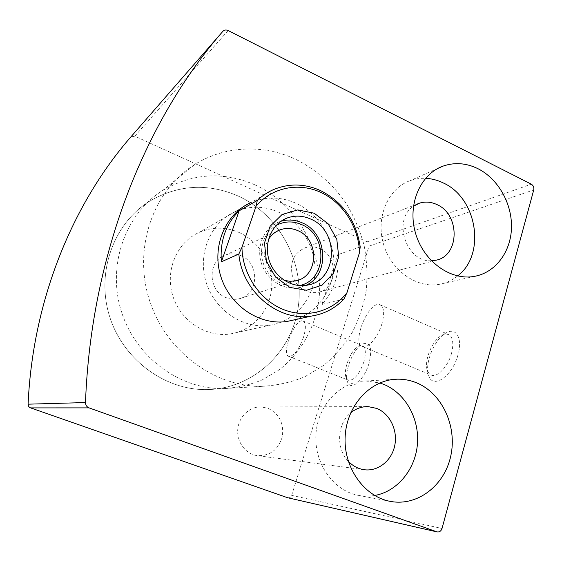 <?xml version="1.0" encoding="UTF-8"?>
<svg xmlns="http://www.w3.org/2000/svg" width="562" height="562" viewBox="0 0 562 562"><rect width="100%" height="100%" fill="white"/><g stroke="black" fill="none" stroke-linecap="round" stroke-linejoin="round"><path stroke-width="0.42" stroke-dasharray="2.81 2.11" d="M287.835 497.792C289.648 498.044 290.926 497.244 291.671 495.368L369.051 246.107C369.445 244.21 368.827 242.791 367.19 241.843L134.803 136.194L130.841 136.945M369.044 363.235C364.253 380.179 350.526 391.714 347.541 381.984C343.558 372.999 353.154 348.552 362.392 344.077C370.33 341.506 372.543 347.892 369.044 363.235M457.988 354.854C452.459 376.378 432.543 389.649 428.673 375.521C424.177 364.106 434.426 338.942 445.989 332.964C456.021 326.775 462.877 338.212 457.988 354.854M267.933 408.279C279.398 413.934 284.168 423.516 282.25 437.025C278.141 450.036 269.711 456.225 256.946 455.599C245.425 453.941 236.567 441.823 237.768 429.235C238.836 416.625 249.612 406.466 261.133 406.916L267.933 408.279M319.567 248.566C338.83 256.026 337.734 289.044 317.923 292.402C305.679 293.757 297.122 288.06 292.24 275.317C289.767 261.927 294.137 252.724 305.342 247.709C310.091 246.24 314.832 246.521 319.567 248.566M235.141 211.663C249.507 205.622 264 205.769 278.619 212.12C301.562 222.461 316.736 248.643 314.868 274.179C313.097 299.722 294.235 321.647 269.718 325.272C243.269 329.395 214.508 310.301 206.015 281.962C197.283 253.701 210.687 222.341 235.141 211.663L250.842 202.615C265.763 196.356 280.817 196.567 295.998 203.254C318.605 213.609 334.13 238.787 333.905 264.238C333.709 289.683 317.593 312.929 294.355 319.841M457.608 275.949C452.192 280.312 446.088 283.115 439.28 284.344C416.449 288.587 390.723 270.238 383.333 243.578C375.697 216.981 388.166 188.439 409.986 180.704C414.995 178.885 420.179 178.091 425.553 178.316M431.314 260.74C406.284 262.559 392.206 219.763 413.414 206.268M374.678 495.487C369.079 496.464 363.466 496.379 357.839 495.248C332.788 490.373 313.589 462.308 315.992 433.379C318.127 404.422 340.93 381.162 365.82 380.987L379.786 382.961M348.278 461.254C335.732 448.56 337.06 423.692 350.674 412.887M381.921 323.761C378.142 336.926 368.005 348.84 362.757 346.649C350.983 343.74 368.756 300.284 379.877 304.752C384.064 306.817 384.745 313.153 381.921 323.761M451.511 353.449C448.09 366.382 437.44 377.664 431.391 375.142L429.017 373.533L427.394 370.639C423.664 361.24 432.22 340.242 441.76 335.324L448.019 334.278C452.853 336.617 454.019 343.01 451.511 353.449M303.48 337.312C298.773 349.887 293.926 356.252 288.945 356.413C280.571 354.467 295.176 317.635 302.981 320.958C305.988 322.616 306.157 328.067 303.48 337.312M363.825 362.026C359.301 374.362 354.222 380.453 348.58 380.298L346.129 377.601C342.834 370.218 350.836 349.845 358.451 346.171L362.195 345.56C365.714 347.421 366.255 352.908 363.825 362.026M296.336 159.601C316.329 169.745 333.512 184.975 346.445 203.802C354.25 216.904 360.137 230.813 364.113 245.531C366.923 260.494 367.625 275.485 366.22 290.491C363.614 305.278 358.956 319.272 352.255 332.479C344.45 345.005 334.931 355.971 323.691 365.377L304.976 376.688C291.334 382.293 276.996 385.511 261.955 386.333C213.609 386.979 164.525 350.168 148.944 298.562C133.131 247.027 153.644 189.977 194.48 164.68C224.983 145.347 264.056 144.146 296.336 159.601M237.733 195.829C279.265 214.551 304.836 262.391 298.169 307.435C291.776 352.493 252.858 389.213 206.387 389.599C164.427 390.168 122.488 359.125 109.344 315.598C96.011 272.12 113.728 223.599 149.127 201.484C177.803 184.743 207.336 182.861 237.733 195.829C279.265 214.551 304.836 262.391 298.169 307.435C291.776 352.493 252.858 389.213 206.387 389.599C164.427 390.168 122.488 359.125 109.344 315.598C96.011 272.12 113.728 223.599 149.127 201.484C177.803 184.743 207.336 182.861 237.733 195.829M238.864 232.394C259.728 241.512 273.476 264.976 271.643 287.941C269.901 310.905 252.57 330.653 230.265 333.969C206.198 337.741 180.24 320.747 172.66 295.464C164.863 270.238 177.079 242.082 199.32 232.317C212.394 226.781 225.573 226.802 238.864 232.394M360.214 246.915L337.72 254.698C339.567 274.137 334.292 290.73 321.9 304.464L337.72 254.698M343.888 299.139L321.9 304.464M255.267 184.989C298.647 204.842 325.37 255.085 318.563 302.356C314.221 329.107 300.291 353.4 279.244 369.789L262.124 379.947C249.668 384.984 236.609 387.878 222.938 388.63C179.046 389.213 134.964 356.463 121.097 310.54C107.026 264.674 125.593 213.602 162.636 190.518C192.647 173.061 223.521 171.213 255.267 184.989M305.721 285.412L299.413 287.547C283.873 290.997 266.325 279.792 261.253 262.819C256.005 245.896 264.449 227.167 279.398 221.793L280.958 221.266M299.265 285.58C285.37 288.784 269.535 279.63 263.866 264.807C258.07 250.027 263.606 232.528 276.061 225.502M284.281 280.375C268.074 276.272 259.244 253.504 268.474 239.503M240.775 255.605C260.178 262.854 258.977 295.162 238.983 298.815C234.726 299.771 230.504 299.406 226.31 297.72C207.659 291.067 207.287 260.417 225.65 255.015C230.687 253.307 235.731 253.504 240.775 255.605M367.19 241.843L531.294 184.16M134.803 136.194L228.158 30.538M291.671 495.368L442.013 528.491M369.051 246.107L533.738 189.921M131.072 136.707L223.177 31.022M438.191 168.263L409.986 180.704M474.307 276.392L439.28 284.344M417.109 204.104L305.342 247.709M435.733 260.241L317.923 292.402M393.709 379.392L365.82 380.987M389.677 501.255L357.839 495.248M366.438 406.628L261.133 406.916M363.818 469.663L256.946 455.599M362.757 346.649L431.391 375.142M379.877 304.752L448.019 334.278M427.394 370.639L428.673 375.521M441.76 335.324L445.989 332.964M288.945 356.413L348.58 380.298M302.981 320.958L362.195 345.56M346.129 377.601L347.541 381.984M358.451 346.171L362.392 344.077M230.265 333.969L269.718 325.272M194.48 164.68L162.636 190.518M261.955 386.333L222.938 388.63M273.188 189.731L199.32 232.317M282.349 220.367L279.398 221.793M307.828 285.039L299.413 287.547M276.588 231.474L225.65 255.015M295.942 280.761L238.983 298.815"/><path stroke-width="0.84" d="M531.294 184.16L228.158 30.538C226.268 29.674 224.61 29.835 223.177 31.022L222.868 31.339C145.34 120.149 90.988 254.467 85.487 402.561C85.536 405.125 86.717 406.895 89.049 407.879L437.11 531.919C439.463 532.235 441.1 531.09 442.013 528.491L533.738 189.921C534.181 187.406 533.366 185.481 531.294 184.16M222.868 31.339L130.841 136.945C72.175 204.301 32.708 300.754 28.1 404.176C28.121 405.968 28.957 407.204 30.615 407.893L287.547 497.707L437.11 531.919M294.355 319.841L287.02 321.457C259.56 325.735 229.584 305.7 220.683 276.026C211.537 246.43 225.446 213.665 250.842 202.615M416.442 382.771C441.95 393.133 457.313 425.989 450.815 455.789C444.626 485.666 417.109 506.945 389.677 501.255C363.228 496.113 342.813 466.095 345.244 435.15C347.386 404.162 371.384 379.329 397.587 379.167C404.078 379.09 410.358 380.291 416.442 382.771M477.988 168.705C498.227 178.878 512.193 203.718 511.483 227.856C510.844 252.001 495.396 272.711 474.307 276.392C450.408 280.824 423.291 261.204 415.409 232.787C407.253 204.442 420.243 174.164 443.088 166.106C454.665 162.123 466.298 162.994 477.988 168.705M425.553 178.316C431.644 178.604 437.552 180.149 443.285 182.945C477.279 198.056 486.2 254.558 457.608 275.949M413.414 206.268L419.589 203.135C425.343 201.379 431.11 201.856 436.892 204.561C460.362 214.466 459.716 256.279 435.733 260.241L431.314 260.74M379.786 382.961L383.72 384.352C405.146 393 419.4 418.226 417.461 443.643C415.627 469.052 397.587 491.49 374.678 495.487M350.674 412.887C355.908 408.574 361.745 406.488 368.18 406.628L376.61 408.384C389.81 413.52 397.931 430.183 394.763 445.476C391.742 460.805 377.847 471.876 363.818 469.663C357.882 468.701 352.704 465.898 348.278 461.254M346.979 292.669L359.518 252.549C358.781 227.329 343.192 202.812 321.007 192.464C298.844 182.109 272.015 187.308 256.117 206.085L241.962 247.238C242.306 273.785 259.447 299.637 282.728 309.255C306.002 318.935 332.395 311.685 346.979 292.669L343.888 299.139C335.05 308.397 324.295 314.032 311.636 316.034C278.492 321.956 241.983 291.643 238.857 254.003L241.962 247.238M314.2 213.223L328.06 223.669L336.786 239.173L338.745 256.778L333.547 273.153L322.103 285.124L306.536 290.266L289.88 287.421L275.506 277.017L266.402 261.098L264.484 242.932L270.118 226.282L282.061 214.522L297.811 209.914L314.2 213.223M256.117 206.085L257.291 200.437C262.025 195.913 267.329 192.337 273.188 189.731C288.882 183.177 304.716 183.486 320.684 190.666C343.164 202.271 356.343 221.028 360.214 246.915L359.518 252.549M238.857 254.003L221.386 261.815C219.777 241.288 225.692 224.294 239.131 210.827L221.386 261.815M257.291 200.437L239.131 210.827M310.484 218.976C339.581 230.532 337.924 280.073 307.828 285.039C292.029 288.545 274.151 277.094 268.98 259.756C263.62 242.482 272.191 223.381 287.4 217.923C295.071 215.232 302.763 215.583 310.484 218.976M280.958 221.266C288.046 219.208 295.085 219.714 302.089 222.791C327.625 232.984 330.245 275.064 305.721 285.412M276.061 225.502C284.224 221.112 292.704 220.789 301.513 224.54C328.391 235.127 326.993 280.719 299.265 285.58M268.474 239.503C271.404 234.797 275.38 231.53 280.403 229.718C286.135 227.8 291.875 228.088 297.635 230.582C319.736 239.222 318.661 276.666 295.942 280.761L290.14 281.323L284.281 280.375M28.1 404.176L85.487 402.561M30.615 407.893L89.049 407.879M287.547 497.707L436.73 531.807M443.088 166.106L438.191 168.263M419.589 203.135L417.109 204.104M397.587 379.167L393.709 379.392M368.18 406.628L366.438 406.628M311.636 316.034L287.02 321.457M287.4 217.923L282.349 220.367M280.403 229.718L276.588 231.474"/></g></svg>

